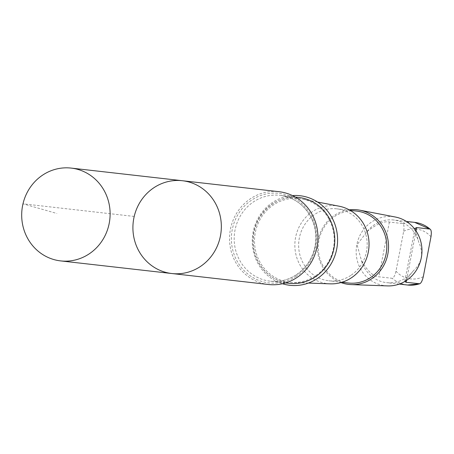 <?xml version="1.0" encoding="UTF-8"?>
<svg xmlns="http://www.w3.org/2000/svg" width="454" height="454" viewBox="0 0 454 454"><rect width="100%" height="100%" fill="white"/><g stroke="black" fill="none" stroke-linecap="round" stroke-linejoin="round"><path stroke-width="0.34" stroke-dasharray="2.27 1.7" d="M182.394 180.726A46.7 44.186 -83.5 0 0 133.221 222.142A46.7 44.186 -83.5 0 0 171.856 273.529M413.197 270.97A31.525 29.828 96.5 0 1 405.677 277.984A31.525 29.828 96.5 0 1 386.547 282.638A31.525 29.828 96.5 0 1 361.452 260.517L357.065 244.729L367.014 231.659A31.525 29.828 96.5 0 1 393.663 219.991A31.525 29.828 96.5 0 1 418.758 242.113C423.849 253.247 421.999 262.866 413.197 270.97L404.775 281.508M367.014 231.659C376.582 223.987 384.039 220.786 389.379 222.057L402.726 223.572C404.015 224.304 404.332 226.864 403.68 231.262L395.99 271.163C394.963 275.504 393.692 277.888 392.182 278.308L378.835 276.792C373.307 276.571 367.513 271.146 361.452 260.517M268.473 284.499A46.7 44.18 96.5 0 1 229.843 233.118A46.7 44.18 96.5 0 1 279.017 191.702M282.445 283.739A45.071 42.636 96.5 0 1 252.555 235.694A45.071 42.636 96.5 0 1 292.461 195.578M315.161 276.06A42.103 39.833 96.5 0 1 292.518 282.49A42.103 39.833 96.5 0 1 254.79 235.949A42.103 39.833 96.5 0 1 301.995 199.051A42.103 39.833 96.5 0 1 333.599 232.471A42.103 39.833 96.5 0 1 315.161 276.06M330.223 283.846A39.186 37.075 96.5 0 1 295.111 240.529A39.186 37.075 96.5 0 1 339.042 206.184M350.783 275.442A36.195 34.243 96.5 0 1 328.827 280.782A36.195 34.243 96.5 0 1 298.885 240.955A36.195 34.243 96.5 0 1 336.993 208.857A36.195 34.243 96.5 0 1 366.389 236.676A36.195 34.243 96.5 0 1 350.783 275.442M348.468 283.012A36.195 34.243 96.5 0 1 318.526 243.185A36.195 34.243 96.5 0 1 356.64 211.087M340.971 282.575A37.551 35.531 96.5 0 1 317.686 243.089A37.551 35.531 96.5 0 1 349.228 209.833M387.534 285.906A34.754 32.881 96.5 0 1 356.396 247.487A34.754 32.881 96.5 0 1 395.36 217.029M415.104 229.622L418.758 242.113M134.208 216.444L22.989 203.812L56.869 213.471M407.544 285.021A31.525 29.828 96.5 0 1 392.182 278.308M423.287 276.679A25.095 23.739 96.5 0 1 395.99 271.163M296.303 276.265A45.071 42.636 96.5 0 1 231.387 239.831A45.071 42.636 96.5 0 1 294.447 198.313A45.071 42.636 96.5 0 1 296.303 276.265M296.422 274.801A43.198 40.871 96.5 0 1 270.215 281.179A43.198 40.871 96.5 0 1 234.48 233.64A43.198 40.871 96.5 0 1 279.965 195.328A43.198 40.871 96.5 0 1 315.053 228.532A43.198 40.871 96.5 0 1 296.422 274.801M289.005 283.313A43.198 40.871 96.5 0 1 253.27 235.774A43.198 40.871 96.5 0 1 298.755 197.462C282.099 194.443 258.99 207.274 253.956 232.55C252.129 242.924 253.576 252.702 258.303 261.873C265.267 274.284 275.499 281.435 289.005 283.313M402.726 223.572A31.525 29.828 96.5 0 1 414.661 222.375M403.68 231.262A25.095 23.739 96.5 0 1 430.977 236.772M389.379 222.057L378.835 276.792M416.029 230.933L406.489 280.43M399.265 284.085L386.547 282.638M285.538 282.916L270.215 281.179C279.494 282.144 288.165 280.033 296.212 274.84C306.223 268.008 312.488 258.428 315.008 246.091C316.841 235.717 315.388 225.939 310.661 216.768C303.698 204.351 293.466 197.206 279.965 195.328L295.287 197.07M317.584 202.053L301.995 199.051M308.385 283.063L292.518 282.49M350.147 210.35L336.993 208.857M341.976 282.274L328.827 280.782M406.375 221.439L393.663 219.991M415.001 228.334L404.764 281.446"/><path stroke-width="0.68" d="M182.394 180.726L279.017 191.702A46.7 44.18 96.5 0 1 316.943 227.596A46.7 44.18 96.5 0 1 296.808 277.61A46.7 44.18 96.5 0 1 268.473 284.499L171.856 273.529A46.7 44.186 -83.5 0 0 200.186 266.64A46.7 44.186 -83.5 0 0 220.326 216.62A46.7 44.186 -83.5 0 0 182.394 180.726A46.7 44.186 -83.5 0 0 133.221 222.142A46.7 44.186 -83.5 0 0 171.856 273.529A46.7 44.186 -83.5 0 0 200.186 266.64A46.7 44.186 -83.5 0 0 220.326 216.62A46.7 44.186 -83.5 0 0 182.394 180.726L71.176 168.094A46.705 44.186 96.5 0 1 109.108 203.988A46.705 44.186 96.5 0 1 88.967 254.007A46.705 44.186 96.5 0 1 60.632 260.902A46.705 44.186 96.5 0 1 22.7 225.002A46.705 44.186 96.5 0 1 42.835 174.983A46.705 44.186 96.5 0 1 71.176 168.094M404.775 281.508L406.126 282.309L419.814 283.79L407.544 285.021L399.265 284.085M407.544 285.021A31.525 29.828 96.5 0 0 419.479 283.824C420.983 283.415 422.254 281.032 423.287 276.679L430.977 236.772C431.629 232.391 431.311 229.832 430.023 229.088L416.676 227.573L415.013 228.339L415.104 229.622M292.461 195.578A45.071 42.636 96.5 0 1 335.642 226.523A45.071 42.636 96.5 0 1 317.176 278.637A45.071 42.636 96.5 0 1 282.445 283.739M317.584 202.053L339.042 206.184A39.186 37.075 96.5 0 1 368.461 237.294A39.186 37.075 96.5 0 1 351.3 277.865A39.186 37.075 96.5 0 1 330.223 283.846L308.385 283.063M350.147 210.35L356.64 211.087A36.195 34.243 96.5 0 1 386.036 238.906A36.195 34.243 96.5 0 1 370.43 277.672A36.195 34.243 96.5 0 1 348.468 283.012L341.976 282.274M349.228 209.833A37.551 35.531 96.5 0 1 359.789 210.179A37.551 35.531 96.5 0 1 387.983 239.99A37.551 35.531 96.5 0 1 371.537 278.87A37.551 35.531 96.5 0 1 351.339 284.607A37.551 35.531 96.5 0 1 340.971 282.575M359.789 210.179L395.36 217.029A34.754 32.881 96.5 0 1 421.448 244.615A34.754 32.881 96.5 0 1 406.228 280.6A34.754 32.881 96.5 0 1 387.534 285.906L351.339 284.607M414.661 222.375L430.023 229.088A31.525 29.828 96.5 0 0 414.661 222.375L406.375 221.439M295.287 197.07L298.755 197.462A43.198 40.871 96.5 0 1 333.843 230.666A43.198 40.871 96.5 0 1 315.212 276.934A43.198 40.871 96.5 0 1 289.005 283.313L285.538 282.916M416.676 227.573L416.029 230.933M406.489 280.43L406.126 282.309M171.856 273.529L60.632 260.902"/></g></svg>
